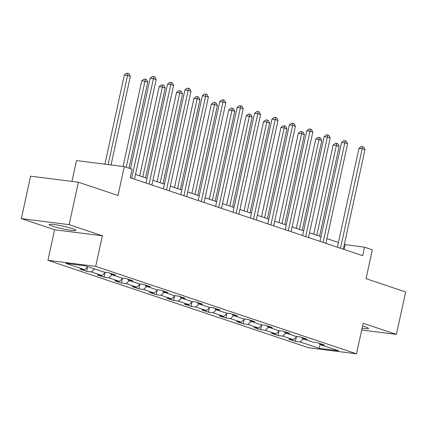 <?xml version="1.0" encoding="UTF-8"?>
<svg xmlns="http://www.w3.org/2000/svg" width="427" height="427" viewBox="0 0 427 427"><rect width="100%" height="100%" fill="white"/><g stroke="black" fill="none" stroke-linecap="round" stroke-linejoin="round"><path stroke-width="0.64" d="M362.069 328.235A13.621 1.345 -167.7 0 0 368.522 328.48A13.621 1.345 -167.7 0 0 365.288 326.852A13.621 1.345 -167.7 0 0 362.555 326.014M72.601 228.707A13.621 1.345 -167.7 0 0 58.024 225.168A13.621 1.345 -167.7 0 0 49.222 224.533A13.621 1.345 -167.7 0 0 52.457 226.155A13.621 1.345 -167.7 0 0 67.034 229.699A13.621 1.345 -167.7 0 0 75.835 230.334A13.621 1.345 -167.7 0 0 72.601 228.707M47.925 260.315L308.716 347.765L356.492 353.812L95.707 266.363L47.925 260.315L54.592 229.753L102.368 235.805L69.131 224.661L21.35 218.608L54.592 229.753M21.35 218.608L30.605 176.17L78.381 182.217L117.98 195.497L124.273 166.637L76.492 160.584L71.955 181.406M361.685 330.007L396.395 334.4L405.65 291.961L366.051 278.682L372.344 249.822L364.535 247.201L344.322 244.468M69.131 224.661L78.381 182.217M319.193 343.26L319.775 344.44L324.488 345.037L317.795 342.79L313.082 342.192L302.375 338.606L307.088 339.198L300.394 336.956L295.681 336.359L284.974 332.766L289.687 333.364L282.994 331.122L278.281 330.525L267.574 326.933L272.287 327.53L265.594 325.289L260.881 324.691L250.174 321.099L254.887 321.696L248.194 319.449L243.481 318.857L232.774 315.265L237.487 315.863L230.793 313.615L226.08 313.018L215.368 309.431L220.086 310.023L213.393 307.782L208.68 307.184L197.968 303.592L202.681 304.189L195.993 301.948L191.28 301.35L180.568 297.758L185.281 298.356L178.593 296.114L173.874 295.516L163.167 291.924L167.88 292.522L161.187 290.275L156.474 289.682L145.767 286.09L150.48 286.688L143.787 284.441L139.074 283.843L128.367 280.256L133.08 280.849L126.387 278.607L121.674 278.009L110.967 274.417L115.68 275.015L108.986 272.773L104.273 272.175L85.309 265.818L65.683 263.331L84.647 269.688L79.934 269.09L86.628 271.337L87.572 266.987M319.775 344.44L338.739 350.797L319.108 348.309L300.149 341.952L295.431 341.354L296.381 337.004M86.628 271.337L91.341 271.935L102.048 275.522L97.335 274.929L104.028 277.171L108.741 277.769L119.448 281.361L114.735 280.763L121.428 283.005L126.141 283.603L136.848 287.195L132.135 286.597L138.828 288.839L143.541 289.437L154.248 293.029L149.535 292.431L156.229 294.678L160.942 295.27L171.649 298.863L166.936 298.265L173.629 300.512L178.342 301.11L189.049 304.697L184.336 304.104L191.029 306.346L195.742 306.944L206.449 310.536L201.736 309.938L208.429 312.18L213.142 312.777L223.849 316.37L219.136 315.772L225.83 318.014L230.543 318.611L241.25 322.204L236.537 321.606L243.23 323.853L247.943 324.445L258.655 328.037L253.937 327.44L260.63 329.687L265.343 330.284L276.055 333.871L271.342 333.279L278.03 335.521L282.743 336.118L293.456 339.711L288.743 339.113L295.431 341.354M124.273 166.637L132.082 169.252L130.23 177.744L362.688 255.693L364.535 247.201M301.793 337.426L302.375 338.606M293.456 339.711L296.914 336.513M282.743 336.118L285.999 333.113M284.387 331.587L284.974 332.766M276.055 333.871L279.514 330.679M265.343 330.284L268.599 327.279M266.987 325.753L267.574 326.933M258.655 328.037L262.109 324.846M247.943 324.445L251.199 321.446M249.587 319.919L250.174 321.099M241.25 322.204L244.708 319.012M230.543 318.611L233.799 315.606M232.187 314.085L232.774 315.265M223.849 316.37L227.308 313.178M213.142 312.777L216.398 309.772M214.786 308.251L215.368 309.431M206.449 310.536L209.908 307.339M195.742 306.944L198.998 303.939M197.386 302.412L197.968 303.592M189.049 304.697L192.508 301.505M178.342 301.11L181.598 298.105M179.986 296.578L180.568 297.758M171.649 298.863L175.107 295.671M160.942 295.27L164.198 292.271M162.586 290.744L163.167 291.924M154.248 293.029L157.707 289.837M143.541 289.437L146.797 286.432M145.185 284.91L145.767 286.09M136.848 287.195L140.307 284.003M126.141 283.603L129.392 280.598M127.785 279.077L128.367 280.256M119.448 281.361L122.907 278.164M108.741 277.769L111.991 274.764M110.385 273.237L110.967 274.417M102.048 275.522L105.506 272.33M91.341 271.935L94.591 268.93M84.647 269.688L87.898 266.683M102.368 235.805L95.707 266.363M396.395 334.4L363.158 323.255L356.492 353.812M338.44 242.493L326.922 238.634M321.04 236.659L309.522 232.795M303.64 230.826L292.121 226.961M286.239 224.992L274.716 221.127M268.839 219.158L257.316 215.293M251.439 213.319L239.915 209.46M234.039 207.485L222.515 203.62M216.638 201.651L205.115 197.786M199.238 195.817L187.715 191.953M181.833 189.983L170.314 186.119M164.432 184.144L152.914 180.285M147.032 178.31L135.514 174.446M319.108 348.309L320.181 344.573M300.149 341.952L303.4 338.947M344.135 249.469L345.165 244.751M104.028 277.171L104.973 272.821M121.428 283.005L122.373 278.655M138.828 288.839L139.773 284.489M156.229 294.678L157.179 290.328M173.629 300.512L174.579 296.162M191.029 306.346L191.979 301.996M208.429 312.18L209.379 307.83M225.83 318.014L226.78 313.664M243.23 323.853L244.18 319.503M260.63 329.687L261.58 325.337M278.03 335.521L278.98 331.171M131.692 178.235L153.405 78.669L156.191 79.603L134.484 179.169M130.454 168.708L150.176 78.258L153.405 78.669L153.752 76.62L154.868 76.993L156.191 79.603M150.176 78.258L152.46 76.454L153.752 76.62M111.041 164.961L130.363 76.332L127.577 75.398L124.348 74.992L104.903 164.181M124.348 74.992L126.632 73.188L127.924 73.348L127.577 75.398L108.127 164.592M127.924 73.348L129.039 73.722L130.363 76.332M149.098 184.069L170.805 84.503L173.592 85.437L151.884 185.003M146.002 183.034L167.576 84.098L170.805 84.503L171.152 82.454L172.268 82.827L173.592 85.437M167.576 84.098L169.861 82.294L171.152 82.454M166.498 189.903L188.206 90.337L190.992 91.277L169.284 190.837M163.402 188.867L184.976 89.932L188.206 90.337L188.553 88.288L189.668 88.667L190.992 91.277M184.976 89.932L187.261 88.127L188.553 88.288M129.002 168.222L147.763 82.171L144.977 81.231L141.748 80.826L123.072 166.482M141.748 80.826L144.038 79.022L145.324 79.182L144.977 81.231L126.216 167.288M145.324 79.182L146.44 79.561L147.763 82.171M145.58 177.824L165.169 88.005L162.377 87.071L159.148 86.66L139.704 175.855M159.148 86.66L161.438 84.856L162.73 85.021L162.377 87.071L142.794 176.89M162.73 85.021L163.845 85.395L165.169 88.005M183.898 195.737L205.606 96.176L208.392 97.11L186.684 196.676M180.808 194.701L202.377 95.765L205.606 96.176L205.953 94.127L207.068 94.5L208.392 97.11M202.377 95.765L204.661 93.961L205.953 94.127M201.298 201.576L223.006 102.01L225.792 102.944L204.085 202.51M198.208 200.535L219.777 101.599L223.006 102.01L223.353 99.961L224.469 100.334L225.792 102.944M219.777 101.599L222.061 99.795L223.353 99.961M218.699 207.41L240.406 107.844L243.198 108.778L221.485 208.344M215.608 206.374L237.177 107.433L240.406 107.844L240.759 105.795L241.869 106.168L243.198 108.778M237.177 107.433L239.467 105.629L240.759 105.795M162.986 183.658L182.569 93.839L179.778 92.905L176.548 92.494L157.104 181.688M176.548 92.494L178.838 90.689L180.13 90.855L179.778 92.905L160.194 182.724M180.13 90.855L181.245 91.229L182.569 93.839M180.386 189.492L199.969 99.672L197.178 98.738L193.949 98.327L174.504 187.522M193.949 98.327L196.239 96.523L197.53 96.689L197.178 98.738L177.595 188.558M197.53 96.689L198.646 97.062L199.969 99.672M197.786 195.331L217.37 105.506L214.578 104.572L211.354 104.167L191.904 193.356M211.354 104.167L213.639 102.363L214.93 102.523L214.578 104.572L194.995 194.392M214.93 102.523L216.046 102.896L217.37 105.506M215.187 201.165L234.77 111.346L231.978 110.406L228.755 110.001L209.305 199.19M228.755 110.001L231.039 108.196L232.331 108.357L231.978 110.406L212.395 200.231M232.331 108.357L233.446 108.736L234.77 111.346M232.587 206.999L252.17 117.179L249.384 116.245L246.155 115.834L226.705 205.029M246.155 115.834L248.439 114.03L249.731 114.196L249.384 116.245L229.795 206.065M249.731 114.196L250.846 114.569L252.17 117.179M249.987 212.833L269.57 123.013L266.784 122.079L263.555 121.668L244.105 210.863M263.555 121.668L265.84 119.864L267.131 120.03L266.784 122.079L247.196 211.899M267.131 120.03L268.247 120.403L269.57 123.013M267.387 218.667L286.971 128.847L284.185 127.913L280.955 127.502L261.505 216.697M280.955 127.502L283.24 125.698L284.531 125.864L284.185 127.913L264.601 217.733M284.531 125.864L285.647 126.237L286.971 128.847M284.788 224.506L304.371 134.681L301.585 133.747L298.356 133.341L278.906 222.531M298.356 133.341L300.64 131.537L301.932 131.697L301.585 133.747L282.001 223.567M301.932 131.697L303.047 132.071L304.371 134.681M302.188 230.34L321.771 140.52L318.985 139.581L315.756 139.175L296.311 228.365M315.756 139.175L318.04 137.371L319.332 137.537L318.985 139.581L299.402 229.406M319.332 137.537L320.447 137.91L321.771 140.52M236.099 213.244L257.807 113.678L260.598 114.612L238.885 214.178M233.009 212.208L254.577 113.272L257.807 113.678L258.159 111.628L259.274 112.002L260.598 114.612M254.577 113.272L256.867 111.468L258.159 111.628M253.499 219.078L275.207 119.512L277.998 120.451L256.291 220.012M250.409 218.042L271.978 119.106L275.207 119.512L275.559 117.468L276.675 117.841L277.998 120.451M271.978 119.106L274.267 117.302L275.559 117.468M270.899 224.912L292.607 125.351L295.399 126.285L273.691 225.851M267.809 223.876L289.378 124.94L292.607 125.351L292.959 123.302L294.075 123.675L295.399 126.285M289.378 124.94L291.668 123.136L292.959 123.302M288.3 230.751L310.007 131.185L312.799 132.119L291.091 231.685M285.209 229.71L306.783 130.774L310.007 131.185L310.36 129.135L311.475 129.509L312.799 132.119M306.783 130.774L309.068 128.97L310.36 129.135M305.7 236.585L327.408 137.019L330.199 137.953L308.491 237.519M302.61 235.549L324.184 136.608L327.408 137.019L327.76 134.969L328.875 135.343L330.199 137.953M324.184 136.608L326.468 134.804L327.76 134.969M323.1 242.419L344.813 142.853L347.599 143.787L325.892 243.353M320.01 241.383L341.584 142.447L344.813 142.853L345.16 140.803L346.276 141.177L347.599 143.787M341.584 142.447L343.868 140.643L345.16 140.803M340.5 248.252L362.213 148.687L365 149.626L343.292 249.187M337.41 247.217L358.984 148.281L362.213 148.687L362.56 146.642L363.676 147.016L365 149.626M358.984 148.281L361.269 146.477L362.56 146.642M319.588 236.174L339.171 146.354L336.385 145.42L333.156 145.009L313.712 234.204M333.156 145.009L335.441 143.205L336.732 143.371L336.385 145.42L316.802 235.24M336.732 143.371L337.848 143.744L339.171 146.354"/></g></svg>
